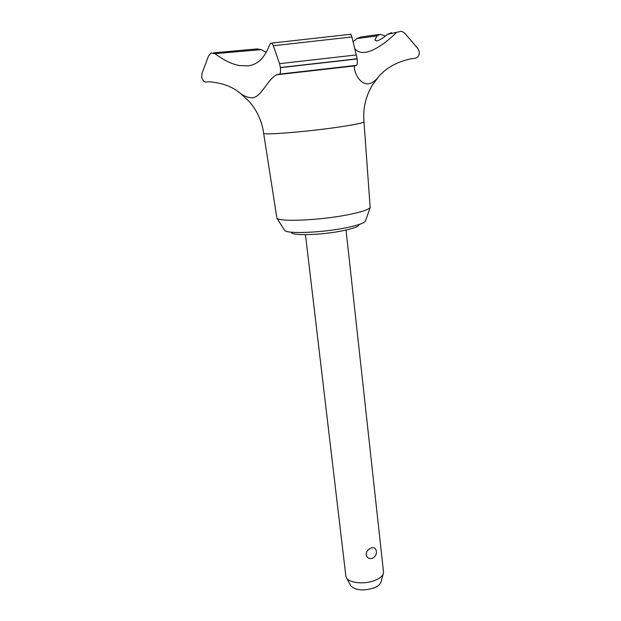 <?xml version="1.0" encoding="UTF-8"?>
<svg xmlns="http://www.w3.org/2000/svg" width="621" height="621" viewBox="0 0 621 621"><rect width="100%" height="100%" fill="white"/><g stroke="black" fill="none" stroke-linecap="round" stroke-linejoin="round"><path stroke-width="0.93" d="M359.155 224.476L359.163 224.561C358.985 226.455 353.465 228.528 342.598 230.787C321.368 235.188 290.675 235.972 291.451 232.277L291.435 232.184M391.502 32.703L387.403 34.357L401.64 31.221L404.892 33.309L417.964 48.671L419.385 52.148C419.322 55.626 417.817 57.683 414.867 58.32L411.444 58.716C397.51 61.572 386.604 67.51 378.732 76.53L372.181 85.442C365.575 96.69 362.843 108.799 363.984 121.778L370.163 207.507C368.486 209.743 360.956 212.18 347.574 214.827C319.768 220.339 279.132 222.101 276.896 218.134L263.63 133.212C261.969 121.149 257.102 110.522 249.037 101.332L240.917 93.81C232.797 86.723 222.077 82.709 208.741 81.762L206.156 82.042C203.983 82.096 202.493 80.412 201.685 76.996L202.011 73.387L208.509 55.999L211.062 53.033L214.944 53.662C223.614 60.183 231.765 64.149 239.403 65.562L248.02 65.857C257.575 64.763 264.756 57.776 269.568 44.898L270.787 43.206C271.625 42.841 272.472 43.687 273.318 45.76L279.566 63.652L280.397 67.673C280.731 71.384 280.498 73.534 279.691 74.109L276.438 74.799C267.053 80.125 261.076 97.683 252.041 97.753C248.827 97.854 245.124 96.534 240.917 93.81M365.598 220.641L365.427 221.138C363.906 223.242 357.362 225.47 345.796 227.837C321.818 232.759 286.762 234.086 284.573 230.352L284.294 229.91M363.984 121.794C363.533 122.865 355.305 124.596 339.299 126.987C307.535 131.722 262.07 135.386 263.638 133.228M378.732 76.53C366.382 92.506 356.268 78.774 354.327 68.481L354.715 65.911L355.631 65.446M387.403 34.357C383.39 37.959 379.796 40.155 376.644 40.947L374.944 40.078L376.9 35.909L380.37 34.334L385.424 36.049M305.462 234.676L345.866 576.148L346.518 577.941C349.312 583.135 364.643 584.563 374.766 580.464C379.431 578.609 382.264 576.373 383.266 573.757L383.499 571.863L346.044 230.057M373.237 557.844L371.653 558.504C368.695 558.892 366.848 557.642 366.111 554.755C366.297 551.526 367.974 549.298 371.141 548.056C373.477 547.217 375.084 547.769 375.969 549.701C377.087 553.544 375.907 556.393 372.437 558.24L371.653 558.504M380.96 581.962L380.828 582.436C379.998 584.609 377.684 586.449 373.889 587.978C363.246 591.107 355.569 590.4 350.842 585.851L350.609 585.424M279.528 74.155L356.57 65.321C357.254 64.623 357.471 62.496 357.215 58.941L351.897 36.957M273.318 45.76L351.89 36.957L350.966 34.233L271.315 43.144M354.63 48.5C358.62 53.46 365.07 53.771 373.974 49.432C381.24 45.791 388.676 40.233 396.268 32.742M214.944 53.662L261.115 49.641L257.086 48.927L213.337 52.863M378.864 34.543L360.886 36.965L356.78 38.618L352.953 41.786M266.238 52.343L261.115 49.641M356.78 38.618L376.9 35.909M357.215 58.941L280.397 67.673M357.199 58.778L280.374 67.51M356.462 54.935L279.574 63.652M284.573 230.352L276.896 218.134M276.438 74.799L354.715 65.911M380.828 582.436L383.266 573.757M350.842 585.851L346.518 577.941M284.573 73.557L286.832 73.612M327.966 68.923L330.155 68.364M356.57 65.321L279.691 74.109M365.427 221.138L370.163 207.507"/></g></svg>
